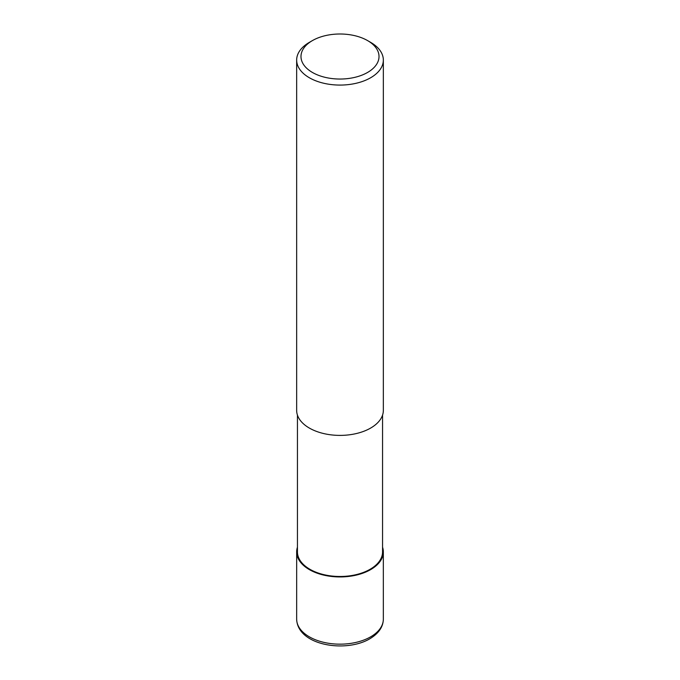 <?xml version="1.0" encoding="UTF-8"?>
<svg xmlns="http://www.w3.org/2000/svg" width="680" height="680" viewBox="0 0 680 680"><rect width="100%" height="100%" fill="white"/><g stroke="black" fill="none" stroke-linecap="round" stroke-linejoin="round"><path stroke-width="1.02" d="M382.559 415.098L382.559 551.913A42.559 24.573 180 0 1 370.09 569.288A42.559 24.573 180 0 1 323.714 574.617A42.559 24.573 180 0 1 297.44 551.913L297.44 415.098M367.582 40.596L370.642 42.364A43.342 25.024 180 0 1 383.341 60.061A43.342 25.024 180 0 1 370.642 77.749A43.342 25.024 180 0 1 323.416 83.172A43.342 25.024 180 0 1 296.659 60.061A43.342 25.024 180 0 1 309.357 42.364L312.418 40.596A39.007 22.516 180 0 1 367.582 40.596A39.007 22.516 180 0 1 367.582 72.445A39.007 22.516 180 0 1 312.418 72.445A39.007 22.516 180 0 1 312.418 40.596L309.357 42.364M383.341 60.061L383.341 410.372A43.342 25.024 180 0 1 370.642 428.069A43.342 25.024 180 0 1 323.416 433.491A43.342 25.024 180 0 1 296.659 410.372L296.659 60.061M382.559 547.188A43.333 25.024 180 0 1 383.333 551.913A43.333 25.024 180 0 1 370.642 569.611A43.333 25.024 180 0 1 323.416 575.034A43.333 25.024 180 0 1 296.667 551.913A43.333 25.024 180 0 1 297.44 547.188M383.333 551.913L383.341 619.149A43.342 25.024 180 0 1 370.642 636.837A43.342 25.024 180 0 1 323.416 642.26A43.342 25.024 180 0 1 296.659 619.149L296.667 551.913M383.341 619.149C383.18 626.926 378.649 633.479 369.75 638.826C345.542 653.157 297.491 645.422 296.659 619.149"/></g></svg>
